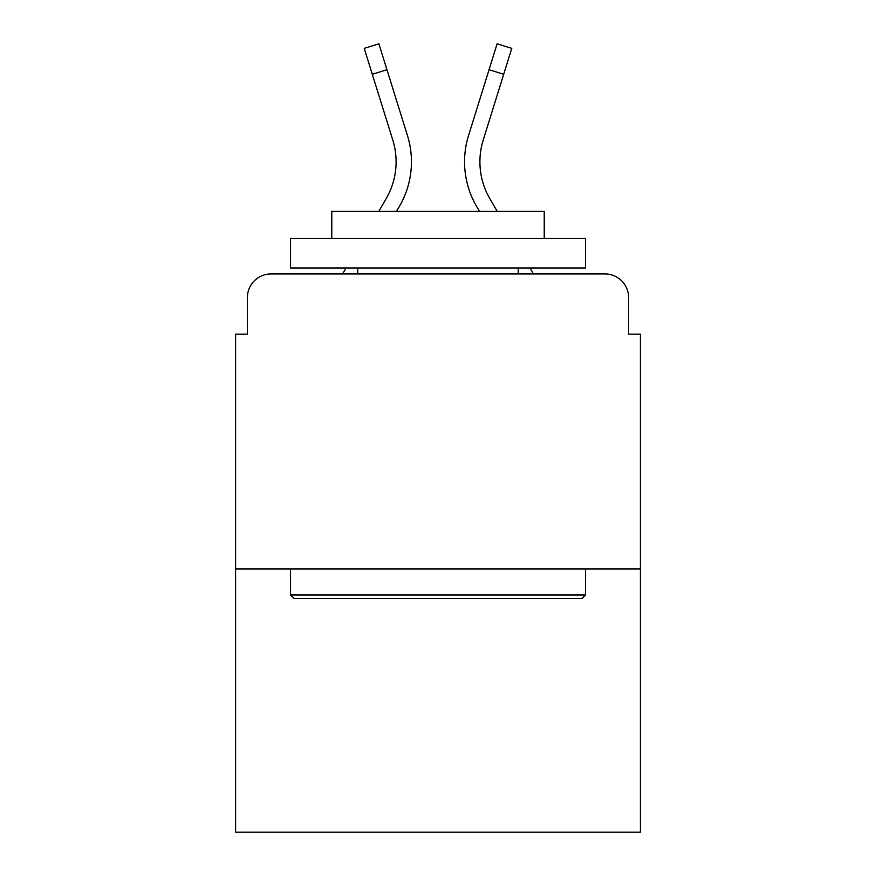 <?xml version="1.0" encoding="UTF-8"?>
<svg xmlns="http://www.w3.org/2000/svg" width="876" height="876" viewBox="0 0 876 876"><rect width="100%" height="100%" fill="white"/><g stroke="black" fill="none" stroke-linecap="round" stroke-linejoin="round"><path stroke-width="1.31" d="M247.393 297.555L247.393 334.139L247.393 297.555A23.608 23.608 0 0 1 271.002 273.947L342.571 273.947L345.987 268.045M640.411 569.006L235.589 569.006L235.589 832.2L640.411 832.2L640.411 334.139L628.607 334.139L628.607 297.555A23.608 23.608 0 0 0 604.998 273.947L271.002 273.947M235.589 569.006L235.589 334.139L247.393 334.139M530.013 268.045L533.429 273.947L604.998 273.947M628.607 334.139L628.607 297.555M378.782 211.39L386.25 198.491A73.179 73.179 0 0 0 392.787 140.072L364.23 48.366L378.881 43.8L407.439 135.506A88.52 88.52 0 0 1 399.533 206.178L396.51 211.39M489.049 69.719L468.561 135.506L497.119 43.8L511.77 48.366L503.689 74.285L489.049 69.719L468.561 135.506A88.52 88.52 0 0 0 476.467 206.178L479.49 211.39M386.951 69.719L407.439 135.506L386.951 69.719L407.439 135.506L386.951 69.719L407.439 135.506L386.951 69.719L407.439 135.506L386.951 69.719L372.311 74.285M386.25 198.491A73.179 73.179 0 0 0 392.787 140.072A73.179 73.179 0 0 1 386.25 198.491A73.179 73.179 0 0 0 392.787 140.072A73.179 73.179 0 0 1 386.25 198.491A73.179 73.179 0 0 0 392.787 140.072A73.179 73.179 0 0 1 386.25 198.491A73.179 73.179 0 0 0 392.787 140.072M497.218 211.39L489.75 198.491A73.179 73.179 0 0 1 483.213 140.072L503.689 74.285M489.75 198.491A73.179 73.179 0 0 1 483.213 140.072A73.179 73.179 0 0 0 489.75 198.491A73.179 73.179 0 0 1 483.213 140.072A73.179 73.179 0 0 0 489.75 198.491A73.179 73.179 0 0 1 483.213 140.072A73.179 73.179 0 0 0 489.75 198.491A73.179 73.179 0 0 1 483.213 140.072M581.992 598.516L294.007 598.516L290.471 594.968L585.529 594.968L581.992 598.516M290.471 238.535L585.529 238.535L585.529 268.045L290.471 268.045L290.471 238.535M544.226 238.535L544.226 211.39L331.774 211.39L331.774 238.535M290.471 569.006L290.471 594.968M585.529 569.006L585.529 594.968M357.747 268.045L357.747 273.947M518.253 268.045L518.253 273.947"/></g></svg>
